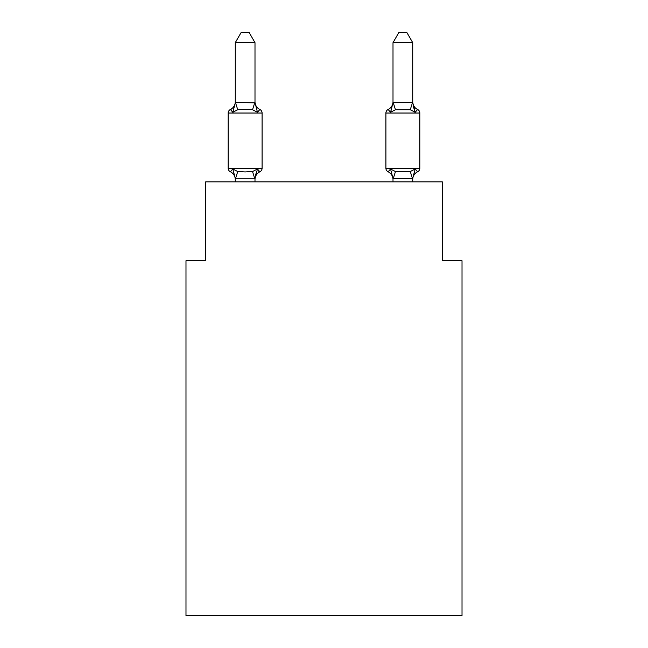 <?xml version="1.0" encoding="UTF-8"?>
<svg xmlns="http://www.w3.org/2000/svg" width="648" height="648" viewBox="0 0 648 648"><rect width="100%" height="100%" fill="white"/><g stroke="black" fill="none" stroke-linecap="round" stroke-linejoin="round"><path stroke-width="0.97" d="M462.016 615.6L462.016 260.715L442.292 260.715L442.292 181.845L205.708 181.845L205.708 260.715L185.984 260.715L185.984 615.6L462.016 615.6M417.604 171.793A3.945 3.945 0 0 0 419.823 168.245A3.945 3.945 0 0 1 417.604 171.793L415.19 169.015L417.604 171.793A3.945 3.945 0 0 0 419.823 168.245A3.945 3.945 0 0 1 417.604 171.793L415.19 169.015L417.604 171.793A3.945 3.945 0 0 0 419.823 168.245A3.945 3.945 0 0 1 417.604 171.793L415.19 169.015L417.604 171.793A3.945 3.945 0 0 0 419.823 168.245A3.945 3.945 0 0 1 417.604 171.793L415.19 169.015L417.604 171.793A3.945 3.945 0 0 0 419.823 168.245A3.945 3.945 0 0 1 417.604 171.793L415.19 169.015L417.604 171.793A3.945 3.945 0 0 0 419.823 168.245A3.945 3.945 0 0 1 417.604 171.793L415.19 169.015L417.604 171.793A3.945 3.945 0 0 0 419.823 168.245A3.945 3.945 0 0 1 417.604 171.793L415.19 169.015L417.604 171.793A3.945 3.945 0 0 0 419.823 168.245A3.945 3.945 0 0 1 417.604 171.793L415.19 169.015L417.604 171.793A3.945 3.945 0 0 0 419.823 168.245A3.945 3.945 0 0 1 417.604 171.793L415.19 169.015L417.604 171.793A3.945 3.945 0 0 0 419.823 168.245A3.945 3.945 0 0 1 417.604 171.793L415.19 169.015L417.604 171.793A3.945 3.945 0 0 0 419.823 168.245A3.945 3.945 0 0 1 417.604 171.793L415.19 169.015L417.604 171.793A3.945 3.945 0 0 0 419.823 168.245A3.945 3.945 0 0 1 417.604 171.793L415.19 169.015L417.604 171.793A3.945 3.945 0 0 0 419.823 168.245A3.945 3.945 0 0 1 417.604 171.793L415.19 169.015L417.604 171.793A3.945 3.945 0 0 0 419.823 168.245A3.945 3.945 0 0 1 417.604 171.793L415.19 169.015L417.604 171.793A3.945 3.945 0 0 0 419.823 168.245A3.945 3.945 0 0 1 417.604 171.793L415.19 169.015L417.604 171.793A3.945 3.945 0 0 0 419.823 168.245A3.945 3.945 0 0 1 417.604 171.793L415.19 169.015L417.604 171.793A3.945 3.945 0 0 0 419.823 168.245A3.945 3.945 0 0 1 417.604 171.793L415.19 169.015L417.604 171.793A3.945 3.945 0 0 0 419.823 168.245A3.945 3.945 0 0 1 417.604 171.793L415.19 169.015L417.604 171.793A3.945 3.945 0 0 0 419.823 168.245A3.945 3.945 0 0 1 417.604 171.793L415.19 169.015L417.604 171.793A8.675 8.675 0 0 0 412.719 179.593L412.719 179.593M413.124 105.827L415.19 112.266L417.604 109.496L415.19 112.266L413.124 105.827L415.19 112.266L417.604 109.496L415.19 112.266L417.604 109.496L415.19 112.266L413.124 105.827L415.19 112.266L417.604 109.496L415.19 112.266L417.604 109.496L415.19 112.266L413.124 105.827L415.19 112.266L417.604 109.496L415.19 112.266L417.604 109.496L415.19 112.266L413.124 105.827L415.19 112.266L417.604 109.496L415.19 112.266L417.604 109.496L415.19 112.266L413.124 105.827L415.19 112.266L417.604 109.496L415.19 112.266L417.604 109.496L415.19 112.266L413.124 105.827L415.19 112.266L417.604 109.496L415.19 112.266L417.604 109.496L415.19 112.266L413.124 105.827L415.19 112.266L417.604 109.496L415.19 112.266L417.604 109.496L415.19 112.266L413.124 105.827L415.19 112.266L417.604 109.496L415.19 112.266L417.604 109.496L415.19 112.266L413.124 105.827L415.19 112.266L417.604 109.496A3.945 3.945 0 0 1 419.823 113.036A3.945 3.945 0 0 0 417.604 109.496L415.19 112.266L410.257 109.731L395.466 109.731L390.541 112.266L388.128 109.496A3.945 3.945 0 0 0 385.908 113.036L385.908 168.245A3.945 3.945 0 0 0 388.128 171.793L390.541 169.015L388.128 171.793A8.675 8.675 0 0 1 393.004 179.593A8.675 8.675 0 0 0 388.128 171.793L390.541 169.015L388.128 171.793A8.675 8.675 0 0 1 393.004 179.593A8.675 8.675 0 0 0 388.128 171.793A8.675 8.675 0 0 1 393.004 179.593A8.675 8.675 0 0 0 388.128 171.793A8.675 8.675 0 0 1 393.004 179.593A8.675 8.675 0 0 0 388.128 171.793A8.675 8.675 0 0 1 393.004 179.593A8.675 8.675 0 0 0 388.128 171.793A8.675 8.675 0 0 1 393.004 179.593A8.675 8.675 0 0 0 388.128 171.793L390.541 169.015L388.128 171.793A8.675 8.675 0 0 1 393.004 179.593A8.675 8.675 0 0 0 388.128 171.793L390.541 169.015L388.128 171.793A8.675 8.675 0 0 1 393.004 179.593A8.675 8.675 0 0 0 388.128 171.793L390.541 169.015L388.128 171.793A8.675 8.675 0 0 1 393.004 179.593A8.675 8.675 0 0 0 388.128 171.793L390.541 169.015L388.128 171.793A8.675 8.675 0 0 1 393.004 179.593M393.004 102.708L412.719 102.505L415.19 112.266M412.719 181.845L412.719 178.427L393.004 178.581M391.457 109.148L390.541 112.266L391.457 109.148L390.541 112.266L391.457 109.148L390.541 112.266L391.457 109.148L390.541 112.266L391.457 109.148L390.541 112.266L391.457 109.148L390.541 112.266L391.457 109.148L390.541 112.266L391.457 109.148L390.541 112.266L391.457 109.148L390.541 112.266L391.457 109.148L390.541 112.266L388.128 109.496A8.675 8.675 0 0 0 393.004 101.696M254.996 179.593A8.675 8.675 0 0 1 259.872 171.793L257.459 169.015L259.872 171.793L257.459 169.015L259.872 171.793L257.459 169.015L259.872 171.793L257.459 169.015L259.872 171.793L257.459 169.015L259.872 171.793L257.459 169.015L259.872 171.793L257.459 169.015L259.872 171.793L257.459 169.015L259.872 171.793L257.459 169.015L259.872 171.793L257.459 169.015L254.834 178.832L235.435 178.832L232.81 169.015L230.396 171.793A3.945 3.945 0 0 1 228.177 168.245A3.945 3.945 0 0 0 230.396 171.793L232.81 169.015L230.396 171.793A3.945 3.945 0 0 1 228.177 168.245A3.945 3.945 0 0 0 230.396 171.793L232.81 169.015L230.396 171.793A3.945 3.945 0 0 1 228.177 168.245A3.945 3.945 0 0 0 230.396 171.793L232.81 169.015L230.396 171.793A3.945 3.945 0 0 1 228.177 168.245A3.945 3.945 0 0 0 230.396 171.793L232.81 169.015L230.396 171.793A3.945 3.945 0 0 1 228.177 168.245A3.945 3.945 0 0 0 230.396 171.793L232.81 169.015L230.396 171.793A3.945 3.945 0 0 1 228.177 168.245A3.945 3.945 0 0 0 230.396 171.793L232.81 169.015L230.396 171.793A3.945 3.945 0 0 1 228.177 168.245A3.945 3.945 0 0 0 230.396 171.793L232.81 169.015L230.396 171.793A3.945 3.945 0 0 1 228.177 168.245A3.945 3.945 0 0 0 230.396 171.793L232.81 169.015L230.396 171.793A3.945 3.945 0 0 1 228.177 168.245A3.945 3.945 0 0 0 230.396 171.793L232.81 169.015L230.396 171.793A3.945 3.945 0 0 1 228.177 168.245A3.945 3.945 0 0 0 230.396 171.793L232.81 169.015L230.396 171.793A3.945 3.945 0 0 1 228.177 168.245A3.945 3.945 0 0 0 230.396 171.793L232.81 169.015L230.396 171.793A3.945 3.945 0 0 1 228.177 168.245A3.945 3.945 0 0 0 230.396 171.793L232.81 169.015L230.396 171.793A3.945 3.945 0 0 1 228.177 168.245A3.945 3.945 0 0 0 230.396 171.793L232.81 169.015L230.396 171.793A3.945 3.945 0 0 1 228.177 168.245A3.945 3.945 0 0 0 230.396 171.793L232.81 169.015L230.396 171.793A3.945 3.945 0 0 1 228.177 168.245A3.945 3.945 0 0 0 230.396 171.793L232.81 169.015L230.396 171.793A3.945 3.945 0 0 1 228.177 168.245A3.945 3.945 0 0 0 230.396 171.793L232.81 169.015L230.396 171.793A3.945 3.945 0 0 1 228.177 168.245A3.945 3.945 0 0 0 230.396 171.793L232.81 169.015L230.396 171.793A3.945 3.945 0 0 1 228.177 168.245A3.945 3.945 0 0 0 230.396 171.793L232.81 169.015L230.396 171.793A3.945 3.945 0 0 1 228.177 168.245A3.945 3.945 0 0 0 230.396 171.793L232.81 169.015L237.743 171.55L245.138 171.947L252.534 171.55L257.459 169.015L259.872 171.793L258.755 171.25L259.872 171.793A3.945 3.945 0 0 0 262.092 168.245L262.092 113.036A3.945 3.945 0 0 0 259.872 109.496A3.945 3.945 0 0 1 262.092 113.036A3.945 3.945 0 0 0 259.872 109.496L257.459 112.266L259.872 109.496A3.945 3.945 0 0 1 262.092 113.036A3.945 3.945 0 0 0 259.872 109.496L257.459 112.266L259.872 109.496A3.945 3.945 0 0 1 262.092 113.036A3.945 3.945 0 0 0 259.872 109.496L257.459 112.266L259.872 109.496A3.945 3.945 0 0 1 262.092 113.036A3.945 3.945 0 0 0 259.872 109.496L257.459 112.266L259.872 109.496A3.945 3.945 0 0 1 262.092 113.036A3.945 3.945 0 0 0 259.872 109.496L257.459 112.266L259.872 109.496A3.945 3.945 0 0 1 262.092 113.036A3.945 3.945 0 0 0 259.872 109.496L257.459 112.266L259.872 109.496A3.945 3.945 0 0 1 262.092 113.036A3.945 3.945 0 0 0 259.872 109.496L257.459 112.266L259.872 109.496A3.945 3.945 0 0 1 262.092 113.036A3.945 3.945 0 0 0 259.872 109.496L257.459 112.266L259.872 109.496A3.945 3.945 0 0 1 262.092 113.036A3.945 3.945 0 0 0 259.872 109.496L257.459 112.266L259.872 109.496A3.945 3.945 0 0 1 262.092 113.036A3.945 3.945 0 0 0 259.872 109.496L257.459 112.266L259.872 109.496A3.945 3.945 0 0 1 262.092 113.036A3.945 3.945 0 0 0 259.872 109.496L257.459 112.266L259.872 109.496A3.945 3.945 0 0 1 262.092 113.036A3.945 3.945 0 0 0 259.872 109.496L257.459 112.266L259.872 109.496A3.945 3.945 0 0 1 262.092 113.036A3.945 3.945 0 0 0 259.872 109.496L257.459 112.266L259.872 109.496A3.945 3.945 0 0 1 262.092 113.036A3.945 3.945 0 0 0 259.872 109.496L257.459 112.266L259.872 109.496A3.945 3.945 0 0 1 262.092 113.036A3.945 3.945 0 0 0 259.872 109.496L257.459 112.266L259.872 109.496A3.945 3.945 0 0 1 262.092 113.036A3.945 3.945 0 0 0 259.872 109.496L257.459 112.266L259.872 109.496A3.945 3.945 0 0 1 262.092 113.036A3.945 3.945 0 0 0 259.872 109.496L257.459 112.266L259.872 109.496A3.945 3.945 0 0 1 262.092 113.036A3.945 3.945 0 0 0 259.872 109.496L257.459 112.266L259.872 109.496A3.945 3.945 0 0 1 262.092 113.036L228.177 113.036A3.945 3.945 0 0 1 230.396 109.496L231.522 110.03L230.396 109.496L231.522 110.03L230.396 109.496L231.522 110.03L230.396 109.496L231.522 110.03L230.396 109.496L231.522 110.03L230.396 109.496L231.522 110.03L230.396 109.496L231.522 110.03L230.396 109.496L231.522 110.03L230.396 109.496L231.522 110.03L230.396 109.496L232.81 112.266L230.396 109.496A8.675 8.675 0 0 0 235.281 101.696M254.996 102.505L257.459 112.266L259.872 109.496L257.459 112.266L252.534 109.731L245.138 109.334L237.743 109.731L232.81 112.266L230.396 109.496L232.81 112.266L230.396 109.496L232.81 112.266L230.396 109.496L232.81 112.266L230.396 109.496L232.81 112.266L230.396 109.496L232.81 112.266L230.396 109.496L232.81 112.266L230.396 109.496L232.81 112.266L230.396 109.496L232.81 112.266L230.396 109.496L232.81 112.266L235.435 102.449L254.996 102.854L254.996 42.655L235.281 42.655L235.281 102.505M235.281 179.593L235.281 179.593A8.675 8.675 0 0 0 230.396 171.793M254.996 178.427L255.919 173.786M235.281 181.845L235.281 178.581M417.604 109.496A3.945 3.945 0 0 1 419.823 113.036A3.945 3.945 0 0 0 417.604 109.496A3.945 3.945 0 0 1 419.823 113.036A3.945 3.945 0 0 0 417.604 109.496A3.945 3.945 0 0 1 419.823 113.036A3.945 3.945 0 0 0 417.604 109.496A3.945 3.945 0 0 1 419.823 113.036A3.945 3.945 0 0 0 417.604 109.496A3.945 3.945 0 0 1 419.823 113.036A3.945 3.945 0 0 0 417.604 109.496A3.945 3.945 0 0 1 419.823 113.036A3.945 3.945 0 0 0 417.604 109.496A3.945 3.945 0 0 1 419.823 113.036A3.945 3.945 0 0 0 417.604 109.496A3.945 3.945 0 0 1 419.823 113.036A3.945 3.945 0 0 0 417.604 109.496A3.945 3.945 0 0 1 419.823 113.036A3.945 3.945 0 0 0 417.604 109.496A8.675 8.675 0 0 1 412.719 101.696M393.004 102.505L393.004 42.655L412.719 42.655L412.719 102.505M393.004 181.845L393.004 178.427L390.541 169.015L388.128 171.793A3.945 3.945 0 0 1 385.908 168.245A3.945 3.945 0 0 0 388.128 171.793L390.541 169.015L388.128 171.793A3.945 3.945 0 0 1 385.908 168.245A3.945 3.945 0 0 0 388.128 171.793L390.541 169.015L395.466 171.55L410.257 171.55L415.19 169.015L412.565 178.832L410.257 171.55M228.177 113.036L228.177 168.245L262.092 168.245M254.996 181.845L254.996 178.783M254.996 101.696A8.675 8.675 0 0 0 259.872 109.496M235.281 42.655L241.194 32.4L249.075 32.4L254.996 42.655M385.908 113.036L419.823 113.036L419.823 168.245L385.908 168.245M390.541 169.015L388.128 171.793M393.004 102.854L390.541 112.266M393.004 42.655L398.925 32.4L406.806 32.4L412.719 42.655M237.743 171.55L235.435 178.832M252.534 171.55L254.834 178.832M235.435 102.449L237.743 109.731M254.834 102.449L252.534 109.731M393.166 178.832L395.466 171.55M410.257 109.731L412.565 102.449M395.466 109.731L393.166 102.449"/></g></svg>
